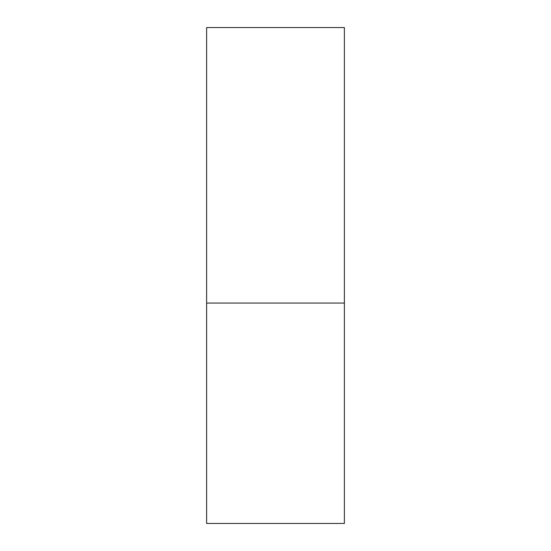<?xml version="1.0" encoding="UTF-8"?>
<svg xmlns="http://www.w3.org/2000/svg" width="551" height="551" viewBox="0 0 551 551"><rect width="100%" height="100%" fill="white"/><g stroke="black" fill="none" stroke-linecap="round" stroke-linejoin="round"><path stroke-width="0.83" d="M344.375 303.05L206.625 303.05L344.375 303.05L344.375 27.55L206.625 27.55L206.625 523.45L344.375 523.45L344.375 303.05"/></g></svg>
